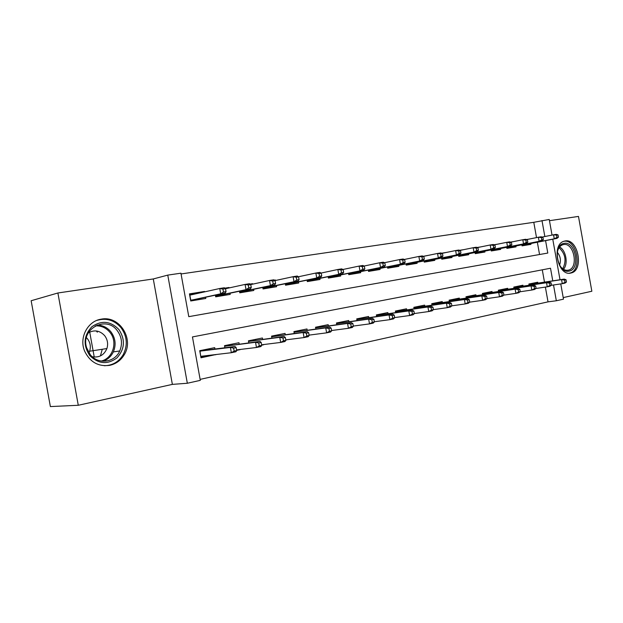 <?xml version="1.0" encoding="UTF-8"?>
<svg xmlns="http://www.w3.org/2000/svg" width="623" height="623" viewBox="0 0 623 623"><rect width="100%" height="100%" fill="white"/><g stroke="black" fill="none" stroke-linecap="round" stroke-linejoin="round"><path stroke-width="0.93" d="M109.656 365.358C115.933 363.957 120.776 360.452 124.179 354.845C134.397 338.99 119.46 315.324 101.276 319.155C87.726 320.962 78.81 337.759 84.65 351.17C89.969 362.08 98.309 366.807 109.656 365.358M570.761 273.061L571.127 272.975C584.288 270.374 578.128 238.025 565.022 240.984L563.986 241.241C551.145 244.543 557.974 276.542 570.761 273.061M552.772 280.856L550.514 268.24L192.452 336.926L200.31 380.357L187.336 383.254L167.766 275.109L180.927 273.193L188.785 316.655L547.796 253.055L545.577 240.618M172.369 384.383L153.281 278.956L57.892 292.989L31.15 300.738L50.377 406.578L78.28 405.277L172.369 384.383L187.336 383.254M563.208 297.599L591.85 291.245L578.479 216.422L549.455 220.69M560.762 283.909L563.488 299.157L556.331 300.761L553.512 284.984M200.131 379.384L548.022 301.859L556.331 300.761M57.892 292.989L78.28 405.277M205.582 297.249L205.8 298.472L190.731 300.979L189.447 293.877L204.531 291.447L197.693 292.974M224.88 288.161L228.984 287.499L225.121 288.356M250.08 284.104L252.603 283.691L250.236 284.213M274.385 280.179L275.428 280.015L274.455 280.225M307.155 274.899L306.134 275.117M329.037 271.371L327.231 271.753M350.196 267.952L347.65 268.497M370.677 264.65L367.43 265.336M390.496 261.458L386.61 262.267M409.7 258.358L405.207 259.293M428.313 255.36L423.235 256.326M446.356 252.447L441.567 253.218M463.862 249.628L459.579 250.314M480.855 246.887L477.054 247.502M497.349 244.224L494 244.769M513.368 241.646L510.455 242.113M285.817 340.127L286.261 340.072L285.825 340.166M261.652 345.017L263.622 344.776L261.683 345.173M236.6 350.071L240.205 349.635L236.654 350.375M548.022 301.859L545.374 287.094M544.486 282.126L542.283 269.814M537.89 283.13L537.727 282.227L528.88 284.018L529.098 285.233M523.071 286.152L522.907 285.225L513.811 287.071L514.037 288.317M507.838 289.259L507.667 288.317L498.322 290.209L498.548 291.486M492.178 292.444L491.999 291.486L482.389 293.433L482.623 294.749M476.065 295.73L475.886 294.749L465.996 296.758L466.238 298.106M459.478 299.11L459.299 298.113L449.113 300.169L449.37 301.563M442.408 302.591L442.229 301.571L431.739 303.689L431.996 305.13M424.831 306.173L424.637 305.13L413.836 307.318L414.1 308.798M406.71 309.872L406.515 308.798L395.379 311.056L395.652 312.582M388.036 313.681L387.841 312.582L376.347 314.911L376.635 316.492M368.769 317.605L368.575 316.484L356.722 318.883L357.01 320.518M348.896 321.663L348.693 320.51L336.451 322.987L336.763 324.684M328.376 325.852L328.165 324.669L315.526 327.231L315.845 328.991M307.186 330.174L306.968 328.96L293.908 331.607L294.235 333.445M285.279 334.644L285.054 333.398L271.55 336.132L271.901 338.048M262.633 339.278L262.4 337.985L248.429 340.82L248.795 342.821M239.201 344.06L238.959 342.736L224.498 345.664L224.88 347.766M214.943 349.02L214.694 347.65L199.718 350.687L201.003 357.781L215.94 354.534M536.52 237.604L533.786 222.31L181.067 273.956M539.549 254.519L537.353 242.238M528.943 239.131L526.427 239.536M530.804 243.523L530.952 244.372L522.051 245.851L521.864 244.808M515.883 245.992L516.039 246.856L506.888 248.375L506.694 247.315M500.542 248.53L500.697 249.402L491.29 250.968L491.095 249.885M484.772 251.131L484.928 252.027L475.256 253.639L475.053 252.525M468.543 253.818L468.706 254.729L458.754 256.388L458.544 255.243M451.846 256.575L452.018 257.509L441.769 259.215L441.559 258.039M434.659 259.417L434.831 260.367L424.271 262.119L424.061 260.92M416.958 262.345L417.13 263.311L406.251 265.118L406.032 263.887M398.712 265.359L398.891 266.348L387.677 268.209L387.451 266.94M379.905 268.466L380.085 269.471L368.528 271.402L368.286 270.094M360.507 271.675L360.694 272.703L348.763 274.688L348.522 273.341M340.493 274.984L340.68 276.028L328.368 278.084L328.119 276.69M319.833 278.395L320.027 279.47L307.303 281.588L307.046 280.148M298.487 281.915L298.682 283.021L285.536 285.209L285.272 283.722M275.428 280.015L275.514 280.49M276.425 285.56L276.628 286.689L263.038 288.947L262.758 287.405M252.603 283.691L252.681 284.158M253.616 289.329L253.826 290.482L239.769 292.826L239.473 291.221M228.984 287.499L229.062 287.943M230.019 293.223L230.23 294.406L215.675 296.828L215.379 295.162M204.531 291.447L204.609 291.86M89.712 332.067L94.244 357.065M153.281 278.956L167.766 275.109M533.786 222.31L549.237 219.46L552.033 235.097M552.765 239.209L560.015 279.743M544.845 236.538L541.979 220.519M209.001 355.492L215.963 354.674M523.554 245.602L523.437 244.971M558.442 237.145L558.044 234.902L556.549 235.144L556.954 237.386L558.442 237.145L556.939 238.383L554.26 238.827L553.535 234.793L542.119 237.083M556.954 237.386L554.26 238.827L521.934 245.182M556.939 238.383L521.949 245.26M556.549 235.144L553.535 234.793L556.222 234.357L558.044 234.902M530.375 283.714L530.477 284.267M566.463 282.017L566.066 279.774L564.586 280.077L564.991 282.32L566.463 282.017L564.944 283.122L562.281 283.683L561.557 279.641L564.22 279.096L528.974 284.501M564.586 280.077L561.557 279.641L528.997 284.625M564.991 282.32L562.281 283.683L551.223 285.326M564.22 279.096L566.066 279.774M564.126 243.391C575.675 240.774 580.792 269.44 569.087 271.106C557.445 274.159 552.173 244.691 564.126 243.391M559.773 265.491C562.211 269.097 564.983 270.67 568.098 270.211L568.449 270.133C578.962 267.991 573.985 242.152 563.511 244.566L562.733 244.761C560.085 245.711 558.301 248.063 557.383 251.824M559.555 265.11C561.167 260.414 560.42 256.123 557.312 252.253M569.258 273.193L569.819 273.076C582.894 270.491 576.773 238.399 563.76 241.335L563.69 241.35M118.907 329.567C125.457 339.628 124.818 349.059 117.007 357.859C107.538 364.837 98.457 364.066 89.759 355.562C82.976 345.228 83.669 335.633 91.822 326.787C101.526 320.074 110.559 321.001 118.907 329.567M90.265 354.666C98.154 364.907 114.881 362.578 119.733 350.967C122.7 343.732 121.867 336.95 117.233 330.618C106.112 315.043 80.305 328.999 86.659 347.821L90.265 354.666M86.418 337.627L87.407 338.71C90.288 342.502 91.028 346.668 89.619 351.224L88.933 352.828M92.235 356.722C99.166 357.875 104.057 355.149 106.899 348.553C108.332 343.849 107.569 339.535 104.617 335.61C99.789 330.486 94.346 329.575 88.279 332.877M104.321 365.732C112.459 365.514 118.72 361.877 123.105 354.837C127.91 345.399 127.217 336.35 121.018 327.682C114.352 320.074 106.284 317.66 96.806 320.424M97.344 332.176L96.285 330.961M100.42 355.935L102.265 349.269M508.625 248.086L508.516 247.44M543.349 239.614L542.945 237.34L541.41 237.589L541.815 239.871L543.349 239.614L541.87 240.867L539.113 241.327L538.381 237.231L526.622 239.598M541.815 239.871L539.113 241.327L506.764 247.705M541.87 240.867L506.779 247.783M541.41 237.589L538.381 237.231L541.146 236.787L542.945 237.34M493.291 250.641L493.175 249.987M527.821 242.16L527.408 239.855L525.835 240.104L526.248 242.417L527.821 242.16L526.373 243.422L523.53 243.889L522.79 239.738L510.673 242.191M526.248 242.417L523.53 243.889L491.173 250.29M491.181 250.376L491.345 250.96M526.373 243.422L491.251 250.36M525.835 240.104L522.79 239.738L525.633 239.279L527.408 239.855M477.522 253.265L477.405 252.595M511.841 244.777L511.421 242.44L509.801 242.697L510.221 245.049L511.841 244.777L510.416 246.054L475.411 252.993L475.52 253.592L475.147 253.031M510.416 246.054L507.496 246.537L506.74 242.324L494.257 244.855M510.221 245.049L507.496 246.537L475.131 252.954M509.801 242.697L506.74 242.324L509.661 241.849L511.421 242.44M461.308 255.96L461.184 255.282M459.135 255.687L459.244 256.302L458.645 255.773M495.386 247.479L494.958 245.096L493.284 245.369L493.712 247.752L495.386 247.479L493.984 248.764L490.979 249.255L490.208 244.979L477.335 247.604M493.712 247.752L490.979 249.255L458.629 255.687M493.984 248.764L459.112 255.695M493.284 245.369L490.208 244.979L493.221 244.496L494.958 245.096M515.548 286.72L515.649 287.281M551.495 285.124L551.09 282.85L549.564 283.161L549.969 285.443L551.495 285.124L549.992 286.245L547.259 286.814L546.519 282.725L549.26 282.164L513.897 287.546M549.564 283.161L546.519 282.725L513.928 287.686M549.969 285.443L547.259 286.814L535.866 288.496M549.26 282.164L551.09 282.85M500.308 289.804L500.409 290.38M536.091 288.324L535.679 286.019L534.106 286.339L534.526 288.651L536.091 288.324L534.612 289.454L531.793 290.038L531.053 285.887L533.872 285.311L498.408 290.684M534.106 286.339L531.053 285.887L498.431 290.824M534.526 288.651L531.793 290.038L520.049 291.766M533.872 285.311L535.679 286.019M498.377 290.193L498.478 290.676M484.639 292.974L484.749 293.565M520.228 291.626L519.808 289.282L518.196 289.617L518.616 291.961L520.228 291.626L518.78 292.755L515.883 293.363L515.128 289.15L518.025 288.55L482.739 293.869L482.654 293.378L482.475 293.924M518.196 289.617L515.128 289.15L482.498 294.056M518.616 291.961L515.883 293.363L503.766 295.131M518.025 288.55L519.808 289.282M468.527 296.244L468.636 296.844M503.898 295.022L503.477 292.639L501.811 292.981L502.239 295.364L503.898 295.022L502.481 296.159L499.49 296.782L498.727 292.506L501.71 291.891L466.549 297.155L466.479 296.657L466.572 297.148M466.549 297.155L466.082 297.249M501.811 292.981L498.727 292.506L466.105 297.381M502.239 295.364L499.49 296.782L486.991 298.588M501.71 291.891L503.477 292.639M444.62 258.74L444.495 258.047M442.392 258.467L442.501 259.09L442.346 258.475L441.652 258.584M478.425 250.259L477.989 247.845L476.268 248.118L476.704 250.539L478.425 250.259L477.062 251.552L473.963 252.066L473.184 247.72L459.899 250.438M476.704 250.539L473.963 252.066L441.637 258.514M477.062 251.552L442.346 258.475M476.268 248.118L473.184 247.72L476.284 247.222L477.989 247.845M451.955 299.601L452.064 300.216M487.077 298.518L486.641 296.104L484.935 296.455L485.364 298.869L487.077 298.518L485.683 299.663L482.607 300.302L481.828 295.964L484.912 295.333L449.899 300.535L449.829 300.029L449.938 300.527M449.899 300.535L449.206 300.675M484.935 296.455L481.828 295.964L449.23 300.8M485.364 298.869L482.607 300.302L469.695 302.155M484.912 295.333L486.641 296.104M427.448 261.598L427.316 260.889M425.151 261.325L425.26 261.956M460.95 253.117L460.506 250.672L458.73 250.96L459.167 253.413L460.95 253.117L459.618 254.425L456.418 254.955L455.631 250.547L441.917 253.359M459.167 253.413L456.418 254.955L424.146 261.419M424.162 261.489L425.088 261.333L425.252 261.964M459.618 254.425L425.088 261.333M458.73 250.96L455.631 250.547L458.824 250.033L460.506 250.672M434.885 303.051L435.002 303.681M469.734 302.124L469.298 299.671L467.53 300.037L467.974 302.49L469.734 302.124L468.379 303.269L465.202 303.931L464.415 299.523L467.593 298.876L432.751 304.016L432.697 303.494L432.814 304.008M432.751 304.016L431.832 304.203M467.53 300.037L464.415 299.523L431.848 304.32M467.974 302.49L465.202 303.931L451.854 305.831M467.593 298.876L469.298 299.671M409.763 264.534L409.63 263.817M407.395 264.269L407.512 264.915M442.922 256.076L442.478 253.584L440.64 253.88L441.092 256.372L442.922 256.076L441.629 257.392L438.335 257.938L437.525 253.46L423.367 256.38M441.092 256.372L438.335 257.938L406.126 264.409M406.134 264.479L407.31 264.284L407.489 264.915M441.629 257.392L407.31 264.284M440.64 253.88L437.525 253.46L440.827 252.922L442.478 253.584M417.317 306.609L417.433 307.256M415.082 307.061L415.175 307.583M451.854 305.838L451.41 303.346L449.588 303.728L450.032 306.212L451.854 305.838L450.53 306.991L447.259 307.676L446.457 303.199L449.728 302.529L413.929 307.832M449.588 303.728L446.457 303.199L413.945 307.949M450.032 306.212L447.259 307.676L433.398 309.631M449.728 302.529L451.41 303.346M415.05 307.069L415.097 307.598M391.54 267.571L391.408 266.831M389.102 267.298L389.227 267.952M424.325 259.121L423.874 256.59L421.981 256.902L422.433 259.433L424.325 259.121L423.072 260.453L419.676 261.014L418.858 256.458L404.226 259.495M422.433 259.433L419.676 261.014L387.545 267.493M387.561 267.555L389.001 267.322L389.196 267.96M423.072 260.453L389.001 267.322M421.981 256.902L418.858 256.458L422.262 255.913L423.874 256.59M399.218 310.277L399.335 310.939M396.913 310.745L397.007 311.274M433.406 309.67L432.954 307.147L431.077 307.528L431.529 310.059L433.406 309.67L432.121 310.838L428.749 311.539L427.931 306.991L431.311 306.306L395.473 311.578M431.077 307.528L427.931 306.991L395.496 311.687M431.529 310.059L428.749 311.539L414.35 313.54M431.311 306.306L432.954 307.147M396.874 310.752L396.906 311.29M372.764 270.694L372.624 269.946M370.257 270.421L370.374 271.091M405.137 262.267L404.67 259.698L402.715 260.017L403.182 262.587L405.137 262.267L403.922 263.607L400.41 264.183L399.584 259.565L384.453 262.719M403.182 262.587L400.41 264.183L368.395 270.67M368.403 270.732L370.124 270.452L370.342 271.098M403.922 263.607L370.124 270.452M402.715 260.017L399.584 259.565L403.097 258.997L404.67 259.698M380.56 314.054L380.684 314.732M378.184 314.537L378.286 315.074M414.365 313.634L413.898 311.064L411.959 311.461L412.426 314.031L414.365 313.634L413.119 314.802L409.638 315.526L408.805 310.908L412.294 310.192L376.448 315.44M411.959 311.461L408.805 310.908L376.463 315.542M412.426 314.031L409.638 315.526L394.671 317.582M412.294 310.192L413.898 311.064M378.138 314.545L378.153 315.098M353.397 273.918L353.257 273.147M350.811 273.645L350.936 274.322M385.31 265.515L384.843 262.906L382.826 263.233L383.293 265.842L385.31 265.515L384.15 266.862L380.521 267.462L379.68 262.766L364.019 266.052M383.293 265.842L380.521 267.462L348.631 273.956M348.646 274.011L350.656 273.676L350.897 274.33M384.15 266.862L350.656 273.676M382.826 263.233L379.68 262.766L383.309 262.182L384.843 262.906M361.324 317.956L361.449 318.649M358.871 318.446L358.973 318.999M394.694 317.722L394.227 315.106L392.225 315.518L392.692 318.135L394.694 317.722L393.502 318.89L389.905 319.646L389.056 314.95L392.661 314.21L356.815 319.428M392.225 315.518L389.056 314.95L356.831 319.521M392.692 318.135L389.905 319.646L374.345 321.756M392.661 314.21L394.227 315.106M358.809 318.462L358.817 319.023M333.422 277.243L333.282 276.456M330.758 276.97L330.883 277.663M364.829 268.871L364.354 266.216L362.267 266.551L362.742 269.214L364.829 268.871L363.715 270.234L359.969 270.849L359.113 266.076L342.899 269.494M362.742 269.214L359.969 270.849L328.235 277.344M328.243 277.399L330.572 277.009L330.836 277.671M363.715 270.234L330.572 277.009M362.267 266.551L359.113 266.076L362.859 265.468L364.354 266.216M341.474 321.974L341.606 322.683M338.951 322.488L339.052 323.049M374.376 321.943L373.901 319.288L371.83 319.716L372.305 322.371L374.376 321.943L373.232 323.119L369.509 323.898L368.652 319.124L372.375 318.361L336.552 323.539M371.83 319.716L368.652 319.124L336.568 323.625M372.305 322.371L369.509 323.898L353.327 326.063M372.375 318.361L373.901 319.288M338.873 322.496L338.865 323.072M312.801 280.669L312.66 279.867M310.052 280.405L310.176 281.105M343.655 272.344L343.172 269.642L341.015 269.993L341.497 272.695L343.655 272.344L342.595 273.715L338.717 274.354L337.845 269.494L321.047 273.069M341.497 272.695L338.717 274.354L307.17 280.848M307.178 280.887L309.841 280.451L310.129 281.113M342.595 273.715L309.841 280.451M341.015 269.993L337.845 269.494L341.723 268.871L343.172 269.642M320.993 326.125L321.125 326.857M318.384 326.647L318.485 327.223M353.366 326.312L352.883 323.61L350.741 324.053L351.232 326.756L353.366 326.312L352.275 327.496L348.428 328.298L347.556 323.438L351.411 322.652L315.627 327.784M350.741 324.053L347.556 323.438L315.643 327.862M351.232 326.756L348.428 328.298L331.584 330.517M351.411 322.652L352.883 323.61M318.298 326.67L318.275 327.254M291.509 284.213L291.362 283.395M288.667 283.948L288.799 284.664M321.748 275.934L321.258 273.186L319.023 273.544L319.521 276.293L321.748 275.934L320.752 277.313L316.741 277.975L315.853 273.038L298.433 276.768M319.521 276.293L316.741 277.975L285.404 284.462M285.412 284.501L288.426 284.002L288.737 284.672M320.752 277.313L288.426 284.002M319.023 273.544L315.853 273.038L319.864 272.391L321.258 273.186M299.842 330.408L299.975 331.163M297.148 330.953L297.249 331.537M331.638 330.829L331.148 328.08L328.928 328.539L329.427 331.288L331.638 330.829L330.611 332.012L326.623 332.846L325.736 327.908L329.723 327.091L294.009 332.176M328.928 328.539L325.736 327.908L294.017 332.238M329.427 331.288L326.623 332.846L309.078 335.119M329.723 327.091L331.148 328.08M297.046 330.969L297 331.568M269.51 287.873L269.362 287.032M266.582 287.608L266.706 288.34M299.079 279.649L298.573 276.853L296.268 277.227L296.766 280.023L299.079 279.649L298.144 281.043L293.994 281.721L293.09 276.698L275.008 280.599M296.766 280.023L293.994 281.721L262.906 288.2L266.301 287.67L266.644 288.348M298.144 281.043L266.301 287.67M296.268 277.227L293.09 276.698L297.241 276.028L298.573 276.853M277.983 334.831L278.123 335.61M275.202 335.4L275.304 335.992M309.148 335.501L308.642 332.713L306.352 333.18L306.851 335.976L309.148 335.501L308.175 336.693L304.055 337.557L303.152 332.534L307.279 331.685L271.659 336.716M306.352 333.18L303.152 332.534L271.667 336.755M306.851 335.976L304.055 337.557L285.77 339.878M307.279 331.685L308.642 332.713M275.086 335.415L275.023 336.031M246.77 291.657L246.615 290.793M243.741 291.393L243.873 292.14M275.6 283.496L275.086 280.654L272.695 281.035L273.209 283.886L275.6 283.496L274.735 284.898L270.437 285.607L269.51 280.49L250.734 284.579M273.209 283.886L270.437 285.607L239.629 292.07M239.637 292.094L243.422 291.463L243.795 292.148M274.735 284.898L243.422 291.463M272.695 281.035L269.51 280.49L273.816 279.797L275.086 280.654M255.391 339.41L255.531 340.213M252.51 339.994L252.619 340.602M285.856 340.345L285.342 337.502L282.967 337.993L283.481 340.836L285.856 340.345L284.952 341.536L280.685 342.432L279.766 337.316L284.033 336.443L248.538 341.404M282.967 337.993L279.766 337.316L248.546 341.435M283.481 340.836L280.685 342.432L261.613 344.799M284.033 336.443L285.342 337.502M252.385 340.018L252.307 340.641M223.244 295.575L223.089 294.687M220.114 295.31L220.246 296.073M251.271 287.483L250.742 284.586L248.266 284.991L248.787 287.888L251.271 287.483L250.477 288.893L246.023 289.633L245.08 284.423L225.51 288.722M248.787 287.888L246.023 289.633L215.542 296.081L219.763 295.388L220.16 296.081M250.477 288.893L219.763 295.388M248.266 284.991L245.08 284.423L249.543 283.706L250.742 284.586M232.021 344.137L232.169 344.978M229.038 344.745L229.155 345.368M261.715 345.36L261.193 342.471L258.732 342.977L259.254 345.874L261.715 345.36L260.889 346.559L256.466 347.486L255.523 342.276L259.955 341.373L224.607 346.263M258.732 342.977L255.523 342.276L224.615 346.271M259.254 345.874L256.466 347.486L236.561 349.892M259.955 341.373L261.193 342.471M228.898 344.776L228.797 345.415M198.901 299.624L198.737 298.713M197.771 293.386L197.686 292.896L194.578 293.402L194.695 294.064M189.509 294.22L194.578 293.402L194.415 294.126M195.653 299.367L195.793 300.138M226.04 291.619L225.503 288.667L222.925 289.088L223.462 292.039L226.04 291.619L225.331 293.044L220.706 293.807L219.748 288.496L189.851 295.146L190.763 300.193L195.264 299.445L195.7 300.154M223.462 292.039L220.706 293.807L190.615 300.348M225.331 293.044L195.264 299.445M222.925 289.088L219.748 288.496L224.373 287.756L225.503 288.667M207.833 349.044L207.989 349.908M208.978 355.359L200.91 357.283M204.749 349.667L204.866 350.297M205.847 355.725L205.94 356.239L205.621 355.749M236.685 350.562L236.156 347.618L233.594 348.14L234.131 351.099L236.685 350.562L235.938 351.761L231.351 352.719L230.393 347.424L234.988 346.481L204.469 350.352L199.999 351.255L200.762 356.457M233.594 348.14L230.393 347.424L199.804 351.162M234.131 351.099L231.351 352.719L200.91 356.309M234.988 346.481L236.156 347.618M204.593 349.698L204.469 350.352M559.594 246.996C566.066 250.321 568.449 263.95 563.488 269.276M562.74 268.778C566.696 260.85 565.474 253.834 559.065 247.72M96.97 325.097C102.561 325.159 107.203 327.394 110.894 331.794C115.481 338.048 116.306 344.745 113.355 351.902C111.128 356.488 107.67 359.611 102.966 361.262C107.654 359.611 111.12 356.488 113.355 351.902L119.733 350.967M101.175 361.06C113.09 358.435 118.035 341.723 109.866 332.293C106.003 327.721 101.16 325.58 95.342 325.868M571.127 272.975L569.819 273.186M567.358 270.304L568.449 270.133M560.708 245.143L562.733 244.761M106.899 348.553L89.619 351.224M110.193 356.613L108.643 356.823"/></g></svg>
